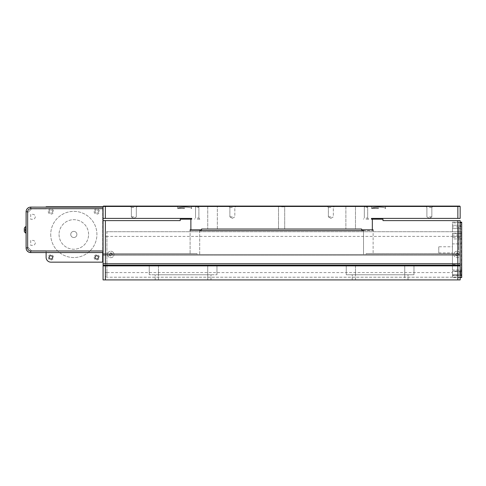 <?xml version="1.0" encoding="UTF-8"?>
<svg xmlns="http://www.w3.org/2000/svg" width="486" height="486" viewBox="0 0 486 486"><rect width="100%" height="100%" fill="white"/><g stroke="black" fill="none" stroke-linecap="round" stroke-linejoin="round"><path stroke-width="0.36" stroke-dasharray="2.43 1.82" d="M207.729 265.891L207.729 274.76L207.729 265.891L216.963 265.891L149.245 265.891L207.729 265.891L207.729 274.76L210.991 274.76L149.245 274.76L216.963 274.76L155.216 274.76L216.963 274.76L158.479 274.76L207.729 274.76L207.729 279.906L155.216 279.906L207.729 279.906L155.216 279.906L207.729 279.906L207.729 265.131L355.485 265.131L352.174 265.131L352.174 265.891L346.251 265.891L355.485 265.891L211.046 265.891L352.174 265.891M404.741 265.891L404.741 274.76L404.741 265.891L413.975 265.891L355.485 265.891L404.741 265.891L404.741 274.76L408.003 274.76L346.251 274.76L413.975 274.76L352.222 274.76L404.741 274.76L404.741 279.906L352.222 279.906L404.741 279.906L352.222 279.906L404.741 279.906L404.741 265.131L460.151 265.131L460.151 265.891L457.836 265.891L457.836 279.906L105.383 279.906L105.383 265.891L457.836 265.891M158.479 265.131L207.729 265.131L158.479 265.131L158.479 274.76L158.479 265.891M155.162 265.891L155.162 265.131L103.068 265.131L103.068 265.891L155.162 265.891L103.068 265.891L103.068 279.906L105.383 279.906M408.058 265.891L460.151 265.891L408.058 265.891L413.975 265.891L408.058 265.891L408.058 265.131L460.151 265.131L460.151 254.464L460.151 265.131L460.151 263.698L103.068 263.698L103.068 265.131L155.162 265.131M105.383 265.891L103.068 265.891M352.174 265.131L211.046 265.131L211.046 265.891M103.068 265.131L103.068 254.464L103.068 265.131L460.151 265.131L460.151 253.698L460.151 265.131L103.068 265.131L103.068 254.464L460.151 254.464L103.068 254.464L460.151 254.464L103.068 254.464L103.068 253.698L103.068 265.131L460.151 265.131M457.836 279.906L460.151 279.906L460.151 265.891M103.068 255.278L460.151 255.278L103.068 255.278M355.485 265.131L404.741 265.131L355.485 265.131L355.485 274.76L355.485 265.891M211.046 265.131L207.729 265.131M408.058 265.131L404.741 265.131M453.857 254.464A3.226 3.226 0 0 1 459.878 252.848A3.226 3.226 0 0 0 454.288 252.848A3.226 3.226 0 0 0 457.083 257.689A3.226 3.226 0 0 0 459.878 252.848A3.226 3.226 0 0 1 457.915 257.58A3.226 3.226 0 0 1 453.857 254.464M457.915 253.984A0.96 0.96 0 0 1 457.083 255.423A0.96 0.96 0 0 1 456.251 254.943L456.251 253.984A0.96 0.96 0 0 1 457.915 253.984L458.189 254.464L457.636 255.423L456.53 255.423L455.971 254.464L456.53 253.504L457.636 253.504L457.915 253.984M456.251 253.984A0.96 0.96 0 0 0 456.251 254.943L456.53 255.423L457.636 255.423L458.189 254.464L457.636 253.504L456.53 253.504L456.251 253.984M26.098 228.226L26.098 233.061L26.098 228.226M24.3 228.876L25.381 228.876L24.3 228.876L24.3 229.835L24.3 228.876L25.381 228.876L25.958 229.835L25.381 230.795L25.381 229.835L24.3 229.835L24.3 230.795L24.3 229.835L25.381 229.835L25.381 230.795L25.381 229.356L25.381 230.795L25.381 229.356L25.381 230.795L25.958 229.835L25.381 228.876L25.381 230.315L25.381 228.876L25.381 229.356L25.381 228.876L25.381 229.356L25.381 228.876L24.3 228.876L24.3 231.451L24.3 228.226L24.3 231.451A3.803 3.803 0 0 0 25.728 233.061L25.728 226.61L25.728 233.061L25.728 226.61L26.098 226.61M113.572 252.848A3.226 3.226 0 0 0 107.983 252.848A3.226 3.226 0 0 0 110.778 257.689A3.226 3.226 0 0 0 113.572 252.848A3.226 3.226 0 0 0 107.983 252.848A3.226 3.226 0 0 0 110.778 257.689A3.226 3.226 0 0 0 113.572 252.848M111.61 253.984A0.96 0.96 0 0 1 110.778 255.423A0.96 0.96 0 0 1 109.945 254.943L109.945 253.984A0.96 0.96 0 0 1 111.61 253.984L111.883 254.464L111.33 255.423L110.219 255.423L109.666 254.464L110.219 253.504L111.33 253.504L111.61 253.984M109.945 253.984A0.96 0.96 0 0 0 109.945 254.943L110.219 255.423L111.33 255.423L111.883 254.464L111.33 253.504L110.219 253.504L109.945 253.984M106.932 277.172A1.549 1.549 0 0 1 105.383 275.617L105.383 233.31A1.549 1.549 0 0 1 106.932 231.755L106.938 277.208L106.932 231.755A1.549 1.549 0 0 0 105.383 233.31L105.383 275.617A1.549 1.549 0 0 0 106.932 277.172L106.932 236.39L461.329 236.366L461.329 231.743L452.466 231.743L452.466 277.208L452.466 226.919L461.7 226.919L461.7 222.145L452.466 222.145L452.466 226.919M457.836 263.698L460.151 263.698L460.151 220.601L457.836 220.601L457.836 263.698L103.068 263.698L103.068 207.121L30.74 207.133A4.629 4.629 0 0 0 26.11 211.762L26.11 247.915A4.629 4.629 0 0 0 30.74 252.544L103.068 252.58L103.068 220.601L180.245 220.601L180.245 219.174L190.87 219.174L190.87 229.835L190.093 229.835L190.093 253.698L197.073 253.698L103.068 253.698L197.073 253.698L197.073 254.464L103.068 254.464L197.073 254.464L197.073 253.698L190.093 253.698L190.093 230.601L373.12 230.601L373.12 253.698L373.12 230.601L199.697 230.601L363.516 230.601L363.516 254.464L199.697 254.464L366.146 254.464L366.146 253.698L366.146 254.464L363.516 254.464L363.516 230.601M460.151 277.549L452.466 277.549L461.7 277.549L461.7 271.553L461.329 271.553L461.329 275.653L452.466 275.653L461.329 275.653L461.329 277.208L106.938 277.208L452.466 277.208L452.466 277.549L452.466 277.208L461.329 277.208L461.7 226.919M460.151 222.904L452.466 222.904L452.466 231.743L106.938 231.743L461.329 231.743L461.329 233.298L452.466 233.298L452.466 237.375L461.329 237.375L461.329 271.553L452.466 271.553L452.466 275.653L461.7 275.398L452.466 275.398L452.466 271.553M112.175 253.656A1.616 1.616 0 0 0 109.38 253.656A1.616 1.616 0 0 0 110.778 256.079A1.616 1.616 0 0 0 112.175 253.656M105.359 218.408L105.359 206.465L103.068 206.465L103.068 218.408L191.721 218.408L191.721 219.174L190.883 219.174L190.883 229.835L201.575 229.835L201.575 229.028L361.645 229.028L361.645 229.835L372.331 229.835L372.343 219.174L372.331 229.835L373.12 229.835L373.12 230.601M459.78 206.094L105.359 206.094L105.359 206.465L457.861 206.465L457.861 218.408L371.492 218.408L371.492 219.174L382.974 219.174L382.974 220.601L457.836 220.601M26.098 211.738L26.098 247.963A4.617 4.617 0 0 0 30.715 252.58L46.121 252.58L46.121 251.031L30.715 251.031A3.068 3.068 0 0 1 27.647 247.963A3.068 3.068 0 0 0 30.715 251.031L46.121 250.77L46.121 257.38A4.775 4.775 0 0 0 50.896 262.161L101.92 262.161A0.765 0.765 0 0 0 102.686 261.395L102.686 206.75L46.121 206.75L46.121 208.907L30.715 208.67A3.068 3.068 0 0 0 27.647 211.738A3.068 3.068 0 0 1 30.715 208.67L46.121 208.67L46.121 207.121L30.715 207.121A4.617 4.617 0 0 0 26.098 211.738M27.647 211.738L27.647 247.963L27.647 246.931L31.493 250.77L27.647 246.931L27.647 212.746L31.493 208.907L27.647 212.746L27.647 211.738M25.381 230.795L24.3 230.795L24.3 229.835L24.3 230.795L25.381 230.795M103.068 218.408L103.068 207.121L102.686 207.121L102.686 252.58L103.068 252.58M31.493 250.77L46.121 250.77L31.493 250.77M46.121 208.907L31.493 208.907L46.121 208.907M103.068 250.989L103.068 252.544M460.151 263.698L103.068 263.698M199.697 230.601L199.697 254.464L197.073 254.464L199.697 254.464L199.697 230.601L190.093 230.601M460.151 253.698L366.146 253.698L460.151 253.698M103.068 254.464L460.151 254.464L103.068 254.464M46.121 252.58L102.686 252.58M102.686 207.121L46.121 207.121M94.12 257.386A2.637 2.637 0 0 0 98.075 259.67A2.637 2.637 0 0 0 98.075 255.107A2.637 2.637 0 0 0 94.12 257.386M48.254 257.386A2.637 2.637 0 0 0 52.209 259.67A2.637 2.637 0 0 0 52.209 255.107A2.637 2.637 0 0 0 48.254 257.386M48.254 211.519A2.637 2.637 0 0 0 52.209 213.804A2.637 2.637 0 0 0 52.209 209.241A2.637 2.637 0 0 0 48.254 211.519M50.738 234.452A23.085 23.085 0 0 0 85.366 254.451A23.085 23.085 0 0 0 85.366 214.46A23.085 23.085 0 0 0 50.738 234.452A23.085 23.085 0 0 0 85.366 254.451A23.085 23.085 0 0 0 85.366 214.46A23.085 23.085 0 0 0 50.738 234.452M94.12 211.519A2.637 2.637 0 0 0 98.075 213.804A2.637 2.637 0 0 0 98.075 209.241A2.637 2.637 0 0 0 94.12 211.519M30.727 214.32L30.727 219.271L32.811 219.271A2.473 2.473 0 0 0 35.284 216.799A2.473 2.473 0 0 0 32.811 214.32L30.727 214.32L30.727 219.271L32.811 219.271A2.473 2.473 0 0 0 35.284 216.799A2.473 2.473 0 0 0 32.811 214.32L30.727 214.32M30.727 240.4L30.727 245.351L32.811 245.351A2.473 2.473 0 0 0 35.284 242.879A2.473 2.473 0 0 0 32.811 240.4L30.727 240.4L30.727 245.351L32.811 245.351A2.473 2.473 0 0 0 35.284 242.879A2.473 2.473 0 0 0 32.811 240.4L30.727 240.4M25.381 229.835L24.3 229.835L25.381 229.835M452.466 226.913L452.466 225.237L452.466 226.913M452.466 222.904L452.466 222.145L460.151 222.145M452.466 236.366L461.329 236.366L461.329 233.298L452.466 233.298L452.466 237.375M461.7 272.78L461.7 275.416L461.7 272.78M461.7 226.913L461.7 229.55L461.7 226.913M461.7 249.847L461.7 226.762L461.7 249.847M461.7 269.979L461.7 265.028L461.7 269.979L452.466 269.979L452.466 265.028L461.7 265.028L452.466 265.028L452.466 269.979L461.7 269.979M461.7 243.899L461.7 238.948L461.7 243.899L452.466 243.899L452.466 238.948L461.7 238.948L452.466 238.948L452.466 243.899L461.7 243.899M461.7 271.553L461.7 237.375M461.7 233.529L452.466 233.529L461.7 233.529M458.48 253.656A1.616 1.616 0 0 0 455.686 253.656A1.616 1.616 0 0 0 457.083 256.079A1.616 1.616 0 0 0 458.48 253.656M438.773 246.767L438.773 252.927L438.773 246.767L452.466 246.767L452.466 252.927L452.466 246.767M458.62 249.847L458.62 226.762L458.62 249.847M452.466 264.621L452.466 235.072L452.466 264.621L458.62 264.621M460.594 226.913L460.594 225.237L460.594 226.913M452.466 274.456L452.466 271.103L452.466 274.456L452.466 271.103L452.466 274.456L460.594 274.456L460.594 271.103L460.594 274.456L460.594 271.103L460.594 274.456L461.7 275.416L460.594 274.456L452.466 274.456M98.433 211.519A1.677 1.677 0 0 0 96.757 209.849A1.677 1.677 0 0 0 95.08 211.519A1.677 1.677 0 0 0 96.757 213.196A1.677 1.677 0 0 0 98.433 211.519M95.08 211.519A1.677 1.677 0 0 0 97.595 212.971A1.677 1.677 0 0 0 97.595 210.074A1.677 1.677 0 0 0 95.08 211.519M70.743 234.452A3.08 3.08 0 0 1 75.36 231.792A3.08 3.08 0 0 1 75.36 237.119A3.08 3.08 0 0 1 70.743 234.452A3.08 3.08 0 0 0 73.823 237.533A3.08 3.08 0 0 0 76.903 234.452A3.08 3.08 0 0 0 73.823 231.379A3.08 3.08 0 0 0 70.743 234.452M59.049 234.452A14.774 14.774 0 0 0 73.823 249.233A14.774 14.774 0 0 0 88.598 234.452A14.774 14.774 0 0 0 73.823 219.678A14.774 14.774 0 0 0 59.049 234.452M88.598 234.452A14.774 14.774 0 0 0 66.436 221.659A14.774 14.774 0 0 0 66.436 247.253A14.774 14.774 0 0 0 88.598 234.452M52.567 211.519A1.677 1.677 0 0 0 50.89 209.849A1.677 1.677 0 0 0 49.214 211.519A1.677 1.677 0 0 0 50.89 213.196A1.677 1.677 0 0 0 52.567 211.519M49.214 211.519A1.677 1.677 0 0 0 51.729 212.971A1.677 1.677 0 0 0 51.729 210.074A1.677 1.677 0 0 0 49.214 211.519M49.214 257.386A1.677 1.677 0 0 0 51.729 258.838A1.677 1.677 0 0 0 51.729 255.94A1.677 1.677 0 0 0 49.214 257.386M95.08 257.386A1.677 1.677 0 0 0 97.595 258.838A1.677 1.677 0 0 0 97.595 255.94A1.677 1.677 0 0 0 95.08 257.386M184.631 207.941L177.979 207.941L184.631 207.941M184.631 208.561L177.706 208.561L184.631 208.561M378.588 207.941L371.936 207.941L378.588 207.941M378.588 208.561L371.662 208.561L378.588 208.561M378.588 206.094L371.662 206.094L378.588 206.094M184.631 206.094L177.706 206.094L184.631 206.094M457.861 218.408L460.151 218.408L460.151 206.465L457.861 206.465L457.861 206.094M355.485 206.094L207.729 206.094L355.485 206.094L355.485 229.028L345.88 229.028L355.485 229.028L355.485 206.094M133.85 206.094L130.157 206.094L133.85 206.094M429.363 206.094L433.062 206.094L429.363 206.094M330.863 206.094L334.556 206.094L330.863 206.094M281.607 206.094L285.3 206.094L281.607 206.094M232.357 206.094L228.663 206.094L232.357 206.094M105.359 206.094L103.439 206.094L103.068 206.465M217.333 229.028L345.88 229.028L207.729 229.028L217.333 229.028L217.333 206.094L217.333 229.028M281.607 229.028L284.693 229.028L281.607 229.028M281.607 206.799L284.693 206.799L281.607 206.799M207.729 206.094L207.729 229.028L207.729 206.094M232.357 216.859L229.878 216.859L232.357 216.859M232.357 207.498L229.878 207.498L232.357 207.498M133.85 216.859L131.378 216.859L133.85 216.859M133.85 207.498L131.378 207.498L133.85 207.498M429.363 216.859L431.841 216.859L429.363 216.859M429.363 207.498L431.841 207.498L429.363 207.498M330.863 216.859L328.384 216.859L330.863 216.859M330.863 207.498L328.384 207.498L330.863 207.498M366.001 219.174L368.637 219.174L366.001 219.174M366.001 207.255L367.677 207.255L366.001 207.255M366.001 218.068L367.677 218.068L366.001 218.068M197.213 219.174L199.849 219.174L197.213 219.174M197.213 207.255L198.889 207.255L197.213 207.255M197.213 218.068L198.889 218.068L197.213 218.068M355.485 279.906L355.485 274.76L355.485 279.906M158.479 279.906L158.479 274.76L158.479 279.906M106.938 272.537L105.383 272.537M105.383 236.39L106.932 236.39L106.932 231.755A1.549 1.549 0 0 0 105.383 233.31L105.383 220.601M106.938 272.591L452.466 272.591M345.88 206.094L345.88 229.028L345.88 206.094M210.991 279.906L210.991 274.76L210.991 279.906M408.003 279.906L408.003 274.76L408.003 279.906M346.251 265.891L346.251 274.76L346.251 265.891M149.245 265.891L149.245 274.76L149.245 265.891M413.975 265.891L413.975 274.76L413.975 265.891M216.963 265.891L216.963 274.76L216.963 265.891M352.222 279.906L352.222 274.76L352.222 279.906M155.216 279.906L155.216 274.76L155.216 279.906M25.728 233.061L26.098 233.061M25.728 226.61A3.803 3.803 0 0 0 24.3 228.226M458.62 272.932L461.7 272.932M458.62 226.762L461.7 226.762M458.62 235.072L452.466 235.072M438.773 252.927L452.466 252.927M460.594 228.59L461.7 229.55L460.594 228.59L452.466 228.59L460.594 228.59M460.594 225.237L461.7 224.277L460.594 225.237L452.466 225.237L460.594 225.237M460.594 271.103L461.7 270.143L460.594 271.103L452.466 271.103L460.594 271.103M191.277 207.941A26.08 26.08 0 0 0 177.979 207.941L177.979 208.561L177.979 207.941A26.08 26.08 0 0 1 184.631 207.079A26.08 26.08 0 0 0 177.979 207.941A26.08 26.08 0 0 1 191.277 207.941L191.277 208.561L191.277 207.941A26.08 26.08 0 0 0 184.631 207.079A26.08 26.08 0 0 1 191.277 207.941L191.277 208.561L191.277 207.941M385.234 207.941A26.08 26.08 0 0 0 371.936 207.941L371.936 208.561L371.936 207.941A26.08 26.08 0 0 1 378.588 207.079A26.08 26.08 0 0 0 371.936 207.941A26.08 26.08 0 0 1 385.234 207.941L385.234 208.561L385.234 207.941A26.08 26.08 0 0 0 378.588 207.079A26.08 26.08 0 0 1 385.234 207.941L385.234 208.561L385.234 207.941M385.513 208.561L385.513 206.094L385.513 208.561M371.662 208.561L371.662 206.094L371.662 208.561M191.557 208.561L191.557 206.094L191.557 208.561M177.706 208.561L177.706 206.094L177.706 208.561M284.693 229.028L284.693 206.799L285.3 206.094L284.693 206.799L284.693 229.028M278.521 229.028L278.521 206.799L277.913 206.094L278.521 206.799L278.521 229.028M232.357 218.342L234.829 216.859L234.829 207.498L236.05 206.094L234.829 207.498L234.829 216.859L232.357 218.342L229.878 216.859L229.878 207.498L228.663 206.094L229.878 207.498L229.878 216.859L232.357 218.342M133.85 218.342L136.323 216.859L136.323 207.498L137.544 206.094L136.323 207.498L137.544 206.094L136.323 207.498L136.323 216.859L136.323 207.498L136.323 216.859L133.85 218.342L131.378 216.859L131.378 207.498L130.157 206.094L131.378 207.498L130.157 206.094L131.378 207.498L131.378 216.859L131.378 207.498L131.378 216.859L133.85 218.342L136.323 216.859L133.85 218.342L131.378 216.859L133.85 218.342M429.363 218.342L431.841 216.859L431.841 207.498L433.062 206.094L431.841 207.498L433.062 206.094L431.841 207.498L431.841 216.859L431.841 207.498L431.841 216.859L429.363 218.342L426.89 216.859L426.89 207.498L425.669 206.094L426.89 207.498L425.669 206.094L426.89 207.498L426.89 216.859L426.89 207.498L426.89 216.859L429.363 218.342L431.841 216.859L429.363 218.342L426.89 216.859L429.363 218.342M330.863 218.342L333.335 216.859L333.335 207.498L334.556 206.094L333.335 207.498L333.335 216.859L330.863 218.342L328.384 216.859L328.384 207.498L327.169 206.094L328.384 207.498L328.384 216.859L330.863 218.342M368.637 219.174L367.677 218.068L368.637 219.174L367.677 218.068L368.637 219.174L367.677 218.068L368.637 219.174L367.677 218.068L368.637 219.174L367.677 218.068L367.677 207.255L367.677 218.068L367.677 207.255L367.677 218.068L367.677 207.255L367.677 218.068L367.677 207.255L367.677 218.068L367.677 207.255L366.001 206.246L364.33 207.255L366.001 206.246L367.677 207.255L366.001 206.246L364.33 207.255L366.001 206.246L367.677 207.255L366.001 206.246L364.33 207.255L366.001 206.246L367.677 207.255L366.001 206.246L364.33 207.255L366.001 206.246L367.677 207.255L366.001 206.246L364.33 207.255L364.33 218.068L363.37 219.174M364.33 207.255L364.33 218.068L364.33 207.255M199.849 219.174L198.889 218.068L199.849 219.174L198.889 218.068L199.849 219.174L198.889 218.068L199.849 219.174L198.889 218.068L199.849 219.174L198.889 218.068L198.889 207.255L198.889 218.068L198.889 207.255L198.889 218.068L198.889 207.255L198.889 218.068L198.889 207.255L198.889 218.068L198.889 207.255L197.213 206.246L195.536 207.255L197.213 206.246L198.889 207.255L197.213 206.246L195.536 207.255L197.213 206.246L198.889 207.255L197.213 206.246L195.536 207.255L197.213 206.246L198.889 207.255L197.213 206.246L195.536 207.255L197.213 206.246L198.889 207.255L197.213 206.246L195.536 207.255L195.536 218.068L194.576 219.174M195.536 207.255L195.536 218.068L195.536 207.255"/><path stroke-width="0.73" d="M352.174 265.131L352.174 265.891M155.162 265.131L155.162 265.891M105.383 265.891L105.383 279.906L103.068 279.906L103.068 265.891L460.151 265.891L460.151 263.698L457.836 263.698L457.836 220.601L460.151 220.601L460.151 263.698M211.046 265.891L211.046 265.131M408.058 265.891L408.058 265.131M103.068 265.891L103.068 220.601L180.245 220.601L180.245 219.174L191.721 219.174L191.721 218.408L103.068 218.408L103.068 206.465L105.359 206.465L105.359 218.408M105.383 279.906L457.836 279.906L457.836 265.891M460.151 265.891L460.151 279.906L457.836 279.906M26.098 226.61L25.728 226.61L25.728 233.061L26.098 233.061M103.068 250.989L30.74 250.989A3.08 3.08 0 0 1 27.659 247.915L27.659 211.762A3.08 3.08 0 0 1 30.74 208.682L30.74 207.133L103.068 207.133L30.715 207.121A4.617 4.617 0 0 0 26.098 211.738L26.098 247.963A4.617 4.617 0 0 0 30.715 252.58L103.068 252.58M46.121 252.58L46.121 257.38A4.775 4.775 0 0 0 50.896 262.161L101.92 262.161A0.765 0.765 0 0 0 102.686 261.395L102.686 252.58M363.516 230.601L199.697 230.601M105.383 220.601L105.383 263.698L457.836 263.698M105.383 263.698L103.068 263.698M457.836 220.601L382.974 220.601L382.974 219.174L372.343 219.174L372.343 229.835L373.12 229.835L373.12 230.601M190.093 230.601L190.093 229.835L190.87 229.835L190.87 219.174L190.883 229.835L201.575 229.835L201.575 229.028L361.645 229.028L361.645 229.835L372.331 229.835L372.331 219.174L371.492 219.174L371.492 218.408L457.861 218.408L457.861 206.465L105.359 206.465L105.359 206.094L459.78 206.094L460.151 206.465L460.151 218.408L457.861 218.408M103.068 265.131L460.151 265.131M103.068 220.601L103.068 218.408M95.08 257.386A1.677 1.677 0 0 0 97.595 258.838A1.677 1.677 0 0 0 97.595 255.94A1.677 1.677 0 0 0 95.08 257.386M49.214 257.386A1.677 1.677 0 0 0 51.729 258.838A1.677 1.677 0 0 0 51.729 255.94A1.677 1.677 0 0 0 49.214 257.386M102.686 207.121L102.686 206.75L46.121 206.75L46.121 207.121M27.659 211.762L26.11 211.762A4.629 4.629 0 0 1 30.74 207.133A4.629 4.629 0 0 0 26.11 211.762L26.11 247.915A4.629 4.629 0 0 0 30.74 252.544L103.068 252.544M24.3 228.876L24.3 231.451A3.803 3.803 0 0 0 25.728 233.061L25.728 233.061M460.151 222.145L461.7 222.145L461.7 277.549L460.151 277.549M103.068 206.465L103.439 206.094L105.359 206.094M459.78 206.094L460.151 206.465L457.861 206.465L457.861 206.094M355.485 265.131L355.485 265.891M158.479 265.131L158.479 265.891M207.729 265.131L207.729 265.891M404.741 265.131L404.741 265.891M30.74 208.682L103.068 208.682M27.659 247.915L26.11 247.915A4.629 4.629 0 0 0 30.74 252.544L30.74 250.989M461.7 222.904L460.151 222.904M24.3 228.226L24.3 228.226A3.803 3.803 0 0 1 25.728 226.61"/></g></svg>
